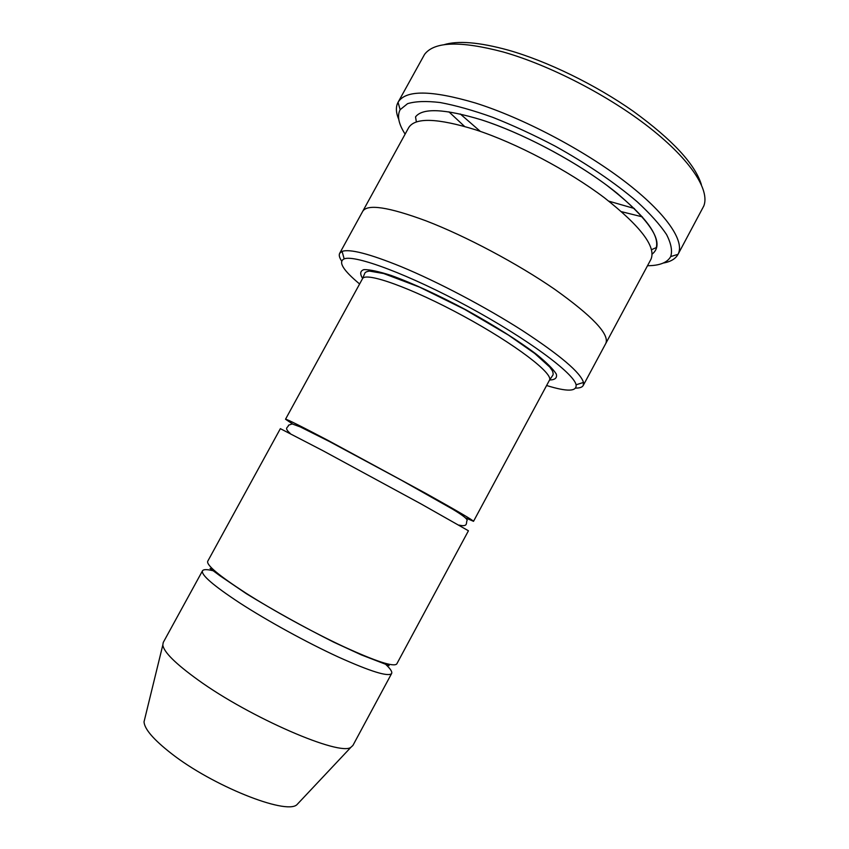 <?xml version="1.0" encoding="UTF-8"?>
<svg xmlns="http://www.w3.org/2000/svg" width="849" height="849" viewBox="0 0 849 849"><rect width="100%" height="100%" fill="white"/><g stroke="black" fill="none" stroke-linecap="round" stroke-linejoin="round"><path stroke-width="1.27" d="M245.308 592.729C218.83 575.526 206.296 565.041 207.718 561.274L280.361 428.66L322.832 450.649L420.987 503.892L468.436 530.774L396.78 663.929C393.84 667.229 376.171 661.498 343.781 646.705C312.559 632.155 272.943 610.431 245.308 592.729M546.607 385.51C567.143 391.877 576.959 391.644 576.078 384.799C573.956 373.358 527.526 338.857 468.319 306.744C409.144 274.577 354.914 254.435 344.163 258.881C337.944 261.863 343.092 270.237 359.615 283.98M362.64 211.497L362.746 211.284C367.426 203.781 388.534 206.976 426.071 220.867C465.645 236.054 517.763 263.763 554.726 289.307C592.453 316.221 609.508 334.209 605.868 343.293L605.761 343.495M605.878 343.293L650.939 259.327C656.351 246.942 640.783 226.375 604.223 197.626C568.289 170.522 516.266 143.099 475.811 129.865C437.341 117.969 414.938 117.268 408.624 127.753L362.746 211.284C367.426 203.781 388.534 206.976 426.071 220.867C465.645 236.054 517.763 263.752 554.726 289.307C592.464 316.221 609.508 334.219 605.878 343.293L583.221 385.488L583.486 382.443C580.578 372.605 560.213 355.307 522.39 330.558C485.628 307.02 437.606 281.741 401.068 266.628C369.432 253.787 349.777 248.715 342.105 251.389L339.696 253.267C338.751 255.071 339.388 257.65 341.616 261.014M575.675 388.099C579.708 388.131 582.223 387.261 583.221 385.488M443.804 44.774C457.813 40.412 479.218 42.185 508.02 50.07C547.106 61.139 595.531 84.709 633.45 111.399C672.44 139.777 695.076 164.186 701.37 184.626M634.383 208.504L608.85 201.171M480.322 131.383L460.254 113.957M465.623 517.932L473.53 521.318C472.989 520.172 457.303 510.981 426.463 493.747L328.33 440.557C300.62 426.007 286.357 418.897 285.519 419.236L292.661 424.022M215.243 571.303C207.846 569.265 203.601 569.095 202.497 570.804C200.926 574.847 213.343 585.555 239.736 602.939C267.297 620.81 306.924 642.555 338.231 656.967C370.726 671.591 388.534 677.099 391.633 673.49C392.461 671.644 390.009 668.174 384.268 663.08M202.497 570.804L163.241 642.47L162.806 645.038C163.846 652.096 175.52 663.674 197.806 679.773C250.03 717.681 340.608 756.639 350.998 747.205L352.908 745.454L391.633 673.49M144.829 718.562L144.022 721.852C144.532 729.121 153.595 739.638 171.222 753.413C212.218 785.675 285.582 814.934 296.8 804.81L299.124 802.337M647.5 265.726C659.631 265.663 667.367 262.606 670.71 256.578C672.546 250.848 671.135 243.472 666.507 234.462C659.928 224.614 650.122 213.693 637.1 201.68C614.825 182.715 587.604 164.25 555.437 146.283C534.17 135.129 513.305 125.493 492.855 117.374C473.201 110.359 455.648 105.414 440.196 102.538C426.315 100.893 415.437 101.275 407.562 103.674L400.155 109.68C396.918 115.772 398.574 123.922 405.122 134.131M663.228 263.073C670.572 261.768 675.496 258.881 678.001 254.403L678.043 254.318C685.132 241.296 666.348 213.248 624.609 181.346C582.955 149.488 522.167 117.65 475.238 102.952C431.228 90.005 405.504 89.792 398.054 102.305L398.011 102.379C395.623 106.921 395.878 112.63 398.786 119.486M398.011 102.379L424.585 54.347C434.327 41.516 460.508 40.71 503.128 51.959C549.706 65.15 609.041 95.799 649.984 128.008C690.99 160.259 709.997 190.272 703.81 205.957L678.001 254.403M642.375 216.866L621.617 211.709M464.53 126.405L448.898 111.813M549.579 379.991C555.097 379.885 557.337 377.901 556.286 374.038C553.177 369.103 546.586 362.544 536.515 354.362C519.11 341.181 494.15 325.379 466.472 310.129C438.625 295.229 411.776 282.897 391.23 275.479C378.887 271.489 369.803 269.536 363.966 269.611C360.156 270.842 359.711 273.792 362.629 278.483M651.565 249.659L656.298 247.611C659.641 234.186 643.096 213.386 606.664 185.209C570.984 158.657 520.713 132.476 481.33 119.815C524.831 133.739 581.268 164.271 617.043 193.222C652.987 223.881 664.703 244.172 652.17 254.084M473.53 521.318L549.409 380.299C554.079 373.963 515.343 344.227 463.289 316.008C411.266 287.715 365.229 271.436 362.459 278.79L285.519 419.236M362.746 211.284L339.696 253.267M481.33 119.815C444.462 108.725 422.526 107.749 415.532 116.886L416.381 121.969M576.078 384.799L583.486 382.443M344.163 258.881L342.105 251.389M296.8 804.81L350.998 747.205M144.022 721.852L162.806 645.038M670.71 256.578L678.043 254.318M400.155 109.68L398.054 102.305M385.637 663.462L389.118 665.616L361.409 654.919L333.678 642.141C302.785 626.562 273.696 610.42 246.401 593.727L219.976 575.781L210.085 568.48L214.171 570.369M459.044 525.106C468.839 527.335 465.592 522.241 467.162 520.416C467.12 518.972 464.201 516.181 452.708 509.22L401.216 480.109L329.072 441.342L300.355 426.951L292.205 423.927L288.469 425.243C288.32 427.822 283.396 427.334 290.231 433.446M549.409 380.299L552.635 375.502C553.399 374.621 553.283 373.008 552.306 370.663L549.738 367.033L534.721 353.46L508.413 335.068L464.636 309.365L419.533 287.121L383.695 273.548L369.411 271.086C366.524 271.531 364.964 272.327 364.73 273.474L362.459 278.79"/></g></svg>
